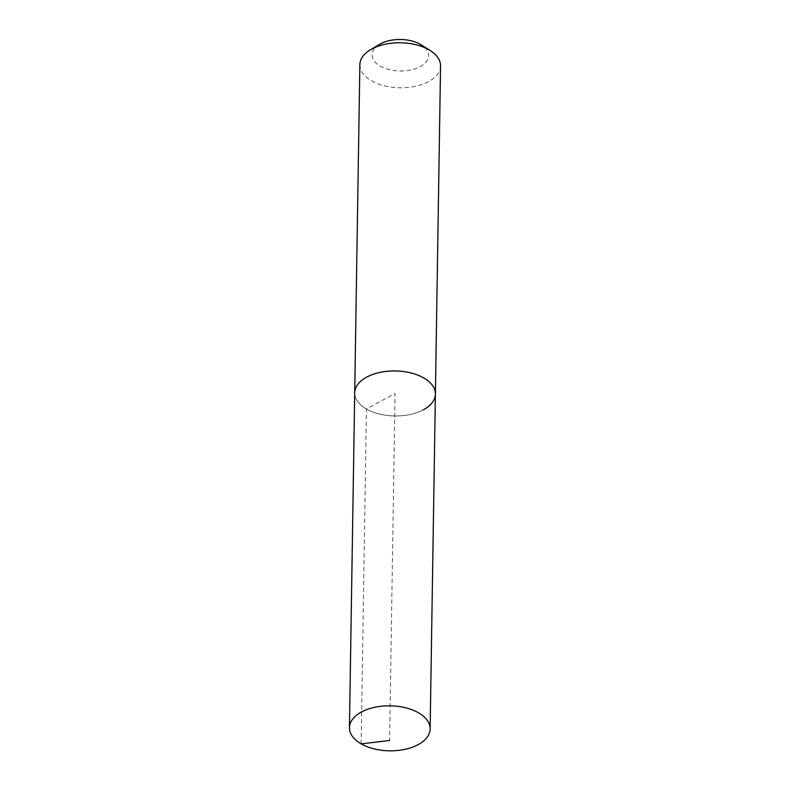 <?xml version="1.0" encoding="UTF-8"?>
<svg xmlns="http://www.w3.org/2000/svg" width="790" height="790" viewBox="0 0 790 790"><rect width="100%" height="100%" fill="white"/><g stroke="black" fill="none" stroke-linecap="round" stroke-linejoin="round"><path stroke-width="0.59" stroke-dasharray="3.95 2.96" d="M423.479 409.734A40.349 22.505 0.9 0 1 379.388 414.029A40.349 22.505 0.9 0 1 354.71 392.818A40.349 22.505 -179.1 0 0 379.388 414.029A40.349 22.505 -179.1 0 0 423.479 409.734A40.349 22.505 -179.1 0 0 435.399 394.091M359.865 64.652A40.349 22.505 -179.1 0 0 384.542 85.853A40.349 22.505 -179.1 0 0 428.634 81.567A40.349 22.505 -179.1 0 0 440.553 65.916M379.615 44.329A28.243 15.751 -179.1 0 0 380.76 66.37A28.243 15.751 -179.1 0 0 420.27 66.637A28.243 15.751 -179.1 0 0 421.445 44.981M361.158 743.874L366.422 409.003L395.049 393.45L389.598 740.507"/><path stroke-width="1.19" d="M361.366 712.047A40.349 22.505 0.9 0 1 405.458 707.751A40.349 22.505 0.9 0 1 430.135 728.953A40.349 22.505 0.9 0 1 418.216 744.605A40.349 22.505 0.9 0 1 374.124 748.89A40.349 22.505 0.9 0 1 349.447 727.689A40.349 22.505 0.9 0 1 361.366 712.047M430.323 50.629A40.349 22.505 -179.1 0 0 371.784 49.01A40.349 22.505 -179.1 0 0 370.569 49.691L379.615 44.329A28.243 15.751 -179.1 0 1 380.464 43.845A28.243 15.751 -179.1 0 1 421.445 44.981L430.323 50.629A40.349 22.505 -179.1 0 1 440.553 65.916L435.399 394.091A40.349 22.505 -179.1 0 0 410.721 372.88A40.349 22.505 -179.1 0 0 366.619 377.176A40.349 22.505 -179.1 0 0 354.71 392.818A40.349 22.505 0.9 0 1 366.619 377.176A40.349 22.505 0.9 0 1 410.721 372.88A40.349 22.505 0.9 0 1 435.399 394.091A40.349 22.505 0.9 0 1 423.479 409.734M370.569 49.691A40.349 22.505 -179.1 0 0 359.865 64.652L349.447 727.689M389.598 740.507L361.158 743.874M435.399 394.091L430.135 728.953"/></g></svg>
